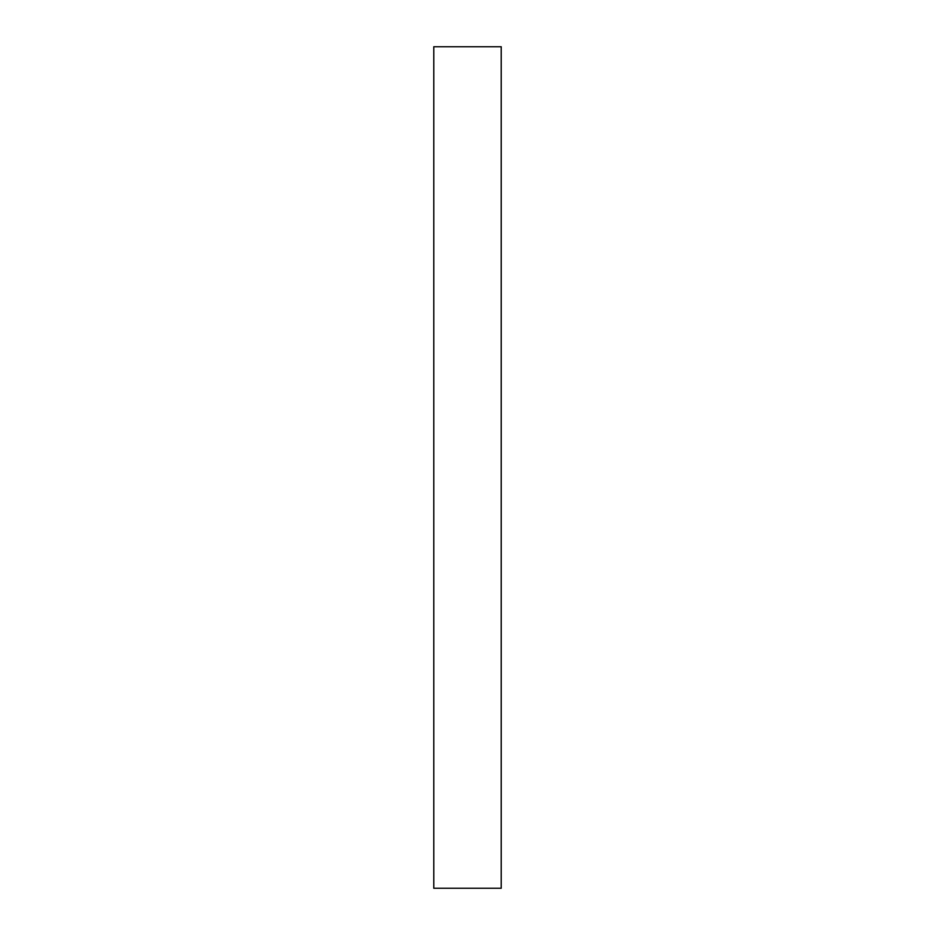 <?xml version="1.0" encoding="UTF-8"?>
<svg xmlns="http://www.w3.org/2000/svg" width="935" height="935" viewBox="0 0 935 935"><rect width="100%" height="100%" fill="white"/><g stroke="black" fill="none" stroke-linecap="round" stroke-linejoin="round"><path stroke-width="1.4" d="M433.782 46.75L501.218 46.75L501.218 888.25L433.782 888.25L433.782 46.75"/></g></svg>
